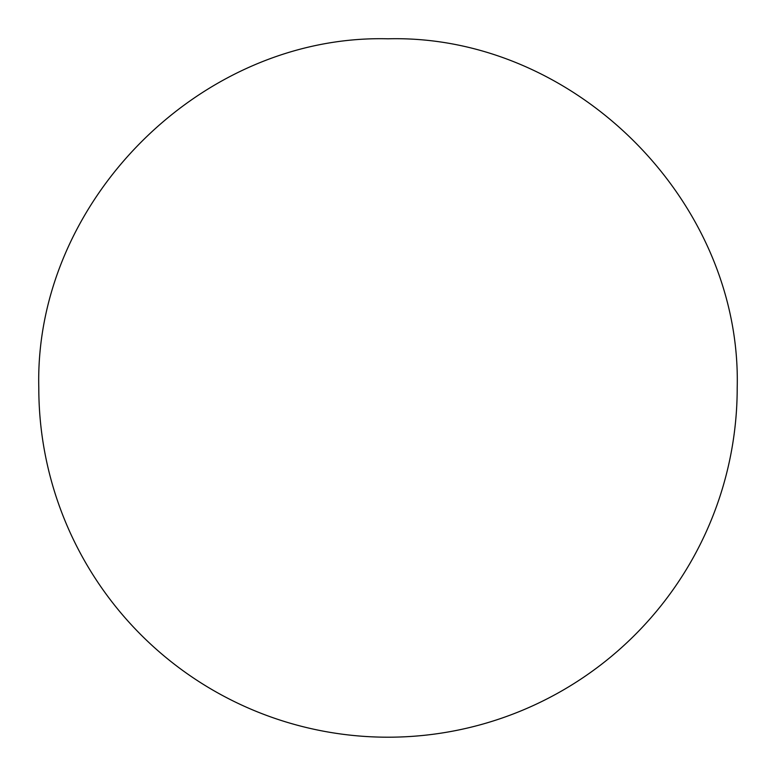 <?xml version="1.0" encoding="UTF-8"?>
<svg xmlns="http://www.w3.org/2000/svg" width="776" height="776" viewBox="0 0 776 776"><rect width="100%" height="100%" fill="white"/><g stroke="black" fill="none" stroke-linecap="round" stroke-linejoin="round"><path stroke-width="1.16" d="M388 38.8C201.401 33.989 33.989 201.401 38.8 388A349.2 349.2 0 0 0 388 737.2A349.2 349.2 0 0 0 737.2 388C742.011 201.401 574.599 33.989 388 38.8"/></g></svg>
